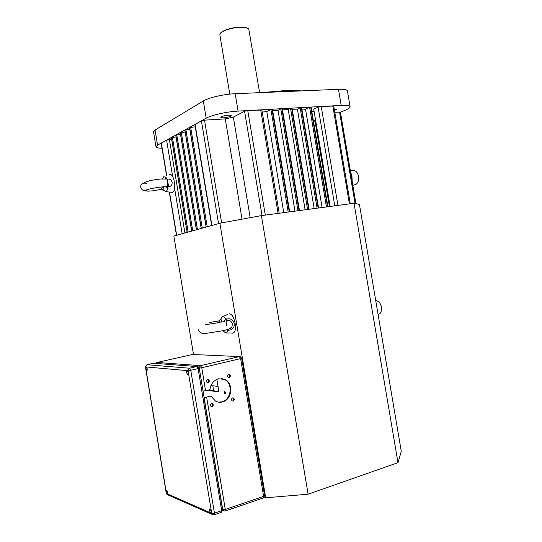 <?xml version="1.0" encoding="UTF-8"?>
<svg xmlns="http://www.w3.org/2000/svg" width="542" height="542" viewBox="0 0 542 542"><rect width="100%" height="100%" fill="white"/><g stroke="black" fill="none" stroke-linecap="round" stroke-linejoin="round"><path stroke-width="0.81" d="M301.366 90.9C296.467 90.494 290.647 90.426 283.893 90.704L261.915 92.574M296.101 91.124L284.421 91.246L270.946 92.187M334.251 109.084L336.433 109.396L334.489 110.453M228.46 115.189C230.235 115.107 231.17 115.256 231.251 115.636C230.418 116.625 227.864 117.336 223.595 117.777C221.807 117.865 220.865 117.716 220.777 117.329C221.603 116.34 224.164 115.629 228.46 115.189M153.549 131.943L155.073 130.033L157.573 145.114L155.994 146.692C156.116 147.627 158.122 148.142 162.017 148.223M340.437 112.255L345.864 109.945C348.669 108.746 350.085 107.716 350.112 106.849C349.908 105.622 346.941 105.141 341.209 105.405L238.087 111.096C227.01 111.638 211.455 115.114 206.19 118.183L203.325 100.988L155.073 130.033M206.19 118.183L157.573 145.114M203.325 100.988C208.548 97.675 224.076 94.105 235.174 93.712L238.087 111.096M341.209 105.405L338.479 89.322L235.174 93.712M338.479 89.322C344.224 89.132 347.212 89.721 347.436 91.097L350.085 106.679M313.411 120.968L315.485 119.66M314.136 111.666L311.752 111.124M220.452 33.286C222.051 30.332 233.311 26.951 241.258 27.1C244.544 27.141 246.779 27.601 247.972 28.482M259.604 92.668L248.805 29.2C247.884 28.015 245.445 27.391 241.488 27.33C232.965 27.161 220.926 30.948 219.977 34.024L219.883 34.959M171.645 139.348L166.597 140.121L161.184 143.21M195.242 126.842L189.612 127.505M189.856 129.491L184.89 130.114M184.802 130.06L201.184 228.446L185.134 132.045L180.29 132.655M180.527 134.538L175.804 135.141M176.035 136.97L171.421 137.56M279.198 213.243L261.861 110.046L247.769 110.561L244.564 111.273L233.345 117.113L225.269 118.894L204.51 120.148L201.4 120.839L194.863 124.585M250.18 217.674L233.345 117.113M242.044 219.171L225.269 118.894M310.945 107.248L309.624 107.323L305.512 109.213L301.874 109.125M322.111 207.525L305.512 109.213M301.508 107.77L300.16 107.844L297.402 109.132L292.226 109.288M314.177 208.582L297.402 109.132M291.921 108.298L290.559 108.373L288.222 109.491L282.511 109.884M305.119 209.788L288.222 109.491M282.206 108.834L280.817 108.915L278.012 110.277L272.707 110.819M294.983 211.143L278.012 110.277M272.335 109.382L270.932 109.457L266.779 111.516L262.206 112.119M283.771 212.633L266.779 111.516M355.931 203.677L340.423 112.14L334.8 112.296M350.288 203.772L333.737 106.029L321.223 106.51L318.107 107.187L313.716 109.179L330.153 206.455M313.622 122.214L315.742 121.449M329.434 206.549L315.065 121.496M330.105 206.461L315.735 121.137M160.974 178.975L167.173 179.077C169.761 178.758 171.401 179.836 172.112 182.308C172.309 184.49 171.394 185.974 169.368 186.753L166.55 186.631L168.067 188.711L165.283 186.658M163.63 186.766L163.935 190.432L166.17 191.712L168.067 188.711M165.5 178.772L166.245 177.749L163.833 176.597L162.315 178.867M171.028 192.241L172.376 192.308C177.051 190.919 173.948 172.22 169.456 174.748M166.245 177.749L166.326 178.826M162.268 189.354L160.886 189.422L162.573 186.861M168.63 186.895L167.322 179.05L167.817 186.895M166.834 188.054L167.044 186.841M160.886 189.422L163.935 190.432M228.602 329.15L231.827 327.144L232.443 324.028C231.224 320.728 229.097 319.658 226.048 320.803L226.393 319.265C235.248 316.027 237.62 330.268 228.216 330.186L227.911 329.394M224.097 321.474L226.15 318.649L223.108 316.474L221.956 316.975L220.865 318.886L221.888 321.921M222.898 330.701L225.878 333.106L226.488 332.991L228.168 330.769L226.664 329.773M225.953 318.832L226.617 325.762M232.166 333.201L232.992 333.066C238.202 331.663 234.347 312.958 229.036 313.818M220.127 322.28L218.975 321.508L220.865 318.886M228.216 330.186L228.168 330.769M226.15 318.649L226.393 319.265M350.267 170.242L353.506 170.669C355.579 170.554 357.144 172.024 358.201 175.086C359.15 179.158 358.526 182.173 356.331 184.124L354.963 184.626M350.64 172.444L351.887 175.249L352.239 181.875M375.701 300.444L378.851 301.67C382.144 306.034 382.517 310.01 379.969 313.601L378.756 314.197M397.984 462.665L354.034 203.27L359.427 204.429L401.283 451.323L397.984 462.665L308.107 494.216L261.4 215.614L219.876 223.236L173.847 236.061L193.501 354.509M308.107 494.216L265.682 497.793L219.876 223.236M218.013 386.392L210.98 385.538M265.682 497.793L264.211 497.271M354.034 203.27L261.4 215.614M212.83 385.762L213.67 390.823M204.138 397.584L211.028 396.114L215.459 401.073C217.66 402.272 219.971 402.564 222.396 401.954C232.057 399.915 233.839 383.309 224.876 379.441L218.534 378.75C213.623 380.308 210.763 383.946 209.957 389.664L203.067 391.121M221.427 378.499L224.327 379.386C233.277 383.241 231.495 399.833 221.841 401.866L218.284 402.103M212.091 406.642C213.487 405.775 213.636 404.738 212.532 403.546L211.556 403.417C210.167 404.285 210.018 405.314 211.102 406.514L212.091 406.642M211.827 403.377L211.997 403.458C213.094 404.65 212.945 405.68 211.556 406.554L211.272 406.595M233.162 401.066C234.53 400.186 234.652 399.163 233.534 397.997L232.633 397.889C231.265 398.77 231.136 399.793 232.247 400.965L233.162 401.066M232.843 397.855L232.972 397.916C234.09 399.081 233.968 400.104 232.599 400.985L232.376 401.026M229.232 377.483C230.628 376.588 230.736 375.559 229.551 374.393L228.704 374.312C227.308 375.199 227.2 376.229 228.378 377.395L229.232 377.483M228.839 374.285L228.995 374.346C230.181 375.504 230.072 376.534 228.677 377.428L228.534 377.456M208.114 382.699C209.537 381.812 209.666 380.775 208.494 379.583L207.579 379.475C206.156 380.355 206.028 381.392 207.186 382.584L208.114 382.699M207.762 379.441L207.959 379.529C209.131 380.714 209.002 381.751 207.579 382.638L207.383 382.672M222.552 509.676L203.948 397.571M225.065 393.926C225.662 393.207 225.519 392.388 224.659 391.466C224.063 392.191 224.198 393.011 225.065 393.926M207.295 390.342L218.927 391.9L216.841 379.339M204.063 397.13L205.079 397.293M204.063 397.144L205.75 397.252L211.028 396.114M208.25 390.098L218.86 391.514M224.957 393.892L224.402 391.595M213.236 514.88L212.322 514.514L211.712 513.369L188.06 370.687L186.97 370.674C186.401 372.246 186.699 373.573 187.878 374.671L188.392 372.72L187.207 370.613L146.225 366.961L145.845 368.702L146.99 370.532C147.444 369.149 147.194 367.957 146.225 366.961L145.554 366.9L166.13 491.641L167.41 493.742L166.55 490.137L166.13 491.641L166.428 493.45L210.797 512.969L211.17 512.935L211.373 511.33L209.761 508.931C209.3 510.354 209.646 511.702 210.797 512.969L211.712 513.369L214.442 513.152L221.685 510.679L198.108 368.601L199.253 368.16L198.026 366.643L153.643 363.215L146.936 364.719L189.565 368.221L196.902 366.514L198.108 368.601L190.764 370.328L189.565 368.221L188.06 370.687L190.764 370.328L214.442 513.152L214.015 514.832M188.42 373.973L187.769 371.046M211.427 512.176L210.587 509.317M147.261 369.752L146.801 367.557M167.627 492.847L167.071 490.74M146.801 367.612L147.092 369.359M167.139 490.876L167.363 492.238M184.924 232.972L169.395 139.511M182.146 233.744L174.578 188.155M172.654 176.597L166.597 140.121M176.658 235.275L169.49 192.071M166.76 175.635L161.347 143.027M207.22 226.766L190.628 127.14M206.231 227.037L189.625 127.356M206.19 227.051L189.592 127.377M202.274 228.141L185.899 129.755M201.299 228.412L184.91 129.972M201.258 228.426L184.869 129.992M197.451 229.483L181.279 132.309M196.482 229.754L180.31 132.519M196.448 229.767L180.269 132.539M192.742 230.797L176.78 134.802M191.787 231.061L175.818 135.005M191.753 231.075L175.784 135.026M188.149 232.078L172.383 137.228M187.207 232.335L171.435 137.438M187.173 232.349L171.401 137.458M278.093 213.392L260.702 109.85M265.302 215.093L247.769 110.561M262.037 215.533L244.564 111.273M221.658 222.911L204.51 120.148M218.541 223.609L201.4 120.839M211.929 225.452L195.079 124.335M327.585 206.793L310.742 107.086M327.51 206.807L310.668 107.092M326.453 206.949L309.624 107.323M318.235 208.04L301.284 107.607M318.154 208.053L301.21 107.614M317.09 208.196L300.16 107.844M308.744 209.307L291.691 108.136M308.669 209.314L291.616 108.143M307.599 209.456L290.559 108.373M299.116 210.587L281.955 108.678M299.035 210.601L281.874 108.678M297.964 210.743L280.817 108.915M289.34 211.895L272.07 109.22M289.265 211.902L271.996 109.227M288.181 212.044L270.932 109.457M355.051 203.487L339.549 112.011M349.4 203.887L332.808 105.873M337.951 205.411L321.223 106.51M334.78 205.838L318.107 107.187M155.811 363.384L156.807 362.517M224.076 511.181L222.803 510.381M224.835 511.126L225.282 509.453L222.748 509.737M206.651 397.239L225.282 509.453L263.615 496.377L240.634 358.601L201.753 367.747L205.574 390.768M188.047 373.248L188.453 373.289M199.036 367.537L200.54 365.66L239.368 356.595L240.316 356.677L241.644 358.208L240.634 358.601L239.368 356.595L192.634 354.468L156.977 362.469L200.54 365.66L201.753 367.747L199.246 368.106M192.478 354.502L193.399 354.502M264.577 495.666L263.615 496.377L263.358 497.949L264.577 495.666L241.644 358.221M263.114 498.03L225.065 511.052L222.776 510.659M146.936 364.719L145.425 366.859L146.936 364.719M154.565 363.282L153.501 363.248M221.251 512.359L221.685 510.679L222.776 509.88L199.253 368.181M167.722 494.799L166.286 493.315L166.983 494.467L212.322 514.514L214.246 514.758L221.475 512.278L222.776 509.88M166.279 493.295L145.425 366.859M167.261 491.912L167.071 490.767M146.99 369.048L146.801 367.91M153.515 131.753L155.994 146.692M229.781 94.118L219.842 34.749M176.475 235.33L169.294 192.051M166.577 175.696L161.184 143.19M206.109 227.071L189.517 127.451M196.373 229.788L180.208 132.607M191.685 231.088L175.723 135.094M187.105 232.369L171.34 137.519M211.685 225.519L194.856 124.558M327.903 206.753L311.074 107.147M318.56 207.999L301.63 107.668M309.075 209.259L292.043 108.197M299.462 210.547L282.321 108.739M289.699 211.847L272.45 109.288M146.862 183.392C140.798 182.071 140.554 186.177 140.771 187.356C141.828 190.276 143.644 191.157 146.204 190.012C149.755 188.785 154.971 187.762 161.862 186.936C170.188 186.312 167.207 186.739 169.368 186.753M160.473 179.023C153.027 179.802 147.749 180.967 144.639 182.532M161.482 189.334L152.783 190.818C148.786 191.231 146.557 191.231 146.11 190.825L147.729 189.51M166.428 186.617L167.112 186.882M166.17 191.712L172.187 192.369M228.467 329.204C230.553 328.601 231.678 327.91 231.827 327.144C231.183 328.391 228.121 329.597 222.64 330.762L206.942 333.249C202.965 334.36 200.059 333.174 198.23 329.699M223.06 316.481L227.681 314.401M220.228 322.26C214.239 323.601 204.429 324.611 205.106 324.936M224.95 321.494L220.892 322.124M209.198 322.551L219.815 320.722M226.488 332.991L232.992 333.066M356.331 184.124L352.835 185.411M379.969 313.601L378.092 314.529M224.327 379.386L224.876 379.441M211.997 403.458L212.532 403.546M232.972 397.916L233.534 397.997M228.995 374.346L229.551 374.393M207.959 379.529L208.494 379.583M156.814 362.51L155.696 363.37"/></g></svg>
